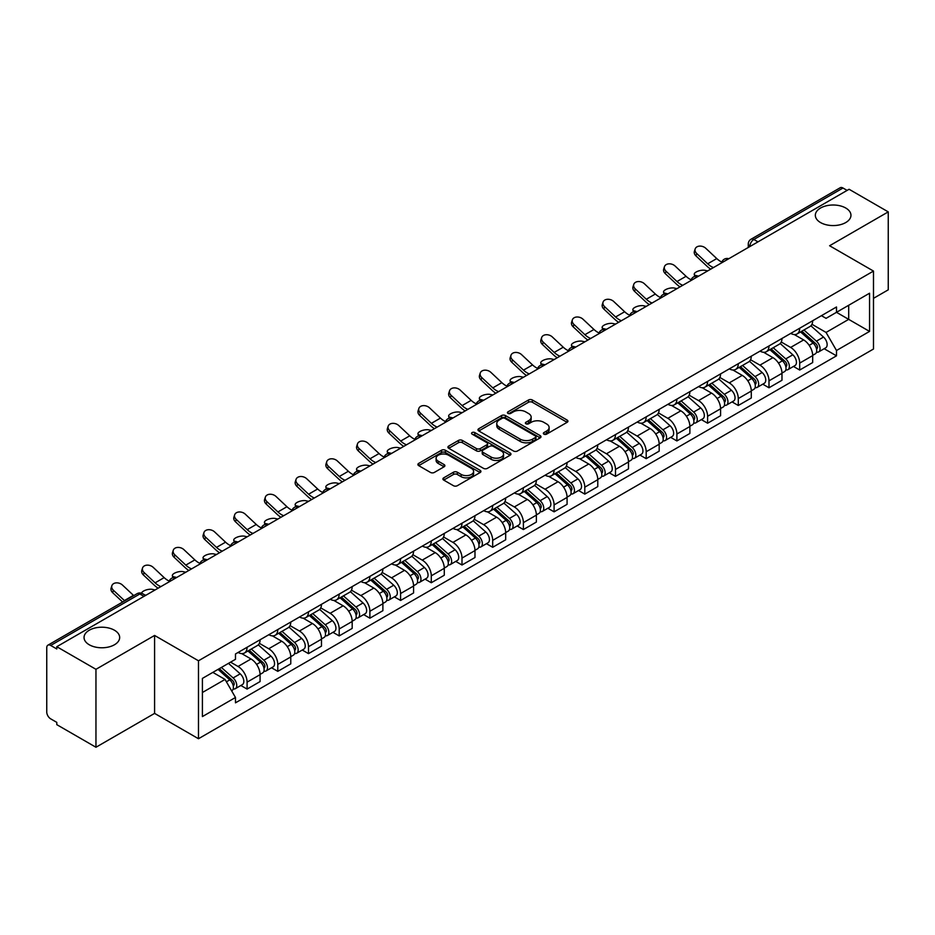 <?xml version="1.0" encoding="UTF-8"?>
<svg xmlns="http://www.w3.org/2000/svg" width="935" height="935" viewBox="0 0 935 935"><rect width="100%" height="100%" fill="white"/><g stroke="black" fill="none" stroke-linecap="round" stroke-linejoin="round"><path stroke-width="1.4" d="M543.913 434.156A1.917 1.099 0 0 0 546.613 434.156L567.136 422.304A2.735 1.578 0 0 0 567.942 421.182A2.735 1.578 0 0 0 567.136 420.072L532.366 399.993A2.735 1.578 0 0 0 528.509 399.993L507.985 411.844A1.917 1.099 0 0 0 507.425 412.627A1.917 1.099 0 0 0 507.985 413.41A1.917 1.099 0 0 0 510.685 413.41L513.338 411.879A8.742 5.049 0 0 1 525.704 411.879L528.602 413.55A8.742 5.049 0 0 1 531.162 417.115A8.742 5.049 0 0 1 528.602 420.692L525.949 422.223A1.917 1.099 0 0 0 525.388 423.006A1.917 1.099 0 0 0 525.949 423.777A1.917 1.099 0 0 0 528.649 423.777L531.314 422.246A8.742 5.049 0 0 1 543.667 422.246L546.566 423.917A8.742 5.049 0 0 1 549.125 427.494A8.742 5.049 0 0 1 546.566 431.058L543.913 432.589A1.917 1.099 0 0 0 543.352 433.373A1.917 1.099 0 0 0 543.913 434.156L543.913 432.589M114.444 630.225A17.812 10.285 0 0 0 95.031 627.993A17.812 10.285 0 0 0 84.045 637.495A17.812 10.285 0 0 0 89.257 644.764A17.812 10.285 0 0 0 108.67 646.997A17.812 10.285 0 0 0 119.668 637.495A17.812 10.285 0 0 0 114.444 630.225M845.743 208.014A17.812 10.285 0 0 0 826.33 205.793A17.812 10.285 0 0 0 815.332 215.284A17.812 10.285 0 0 0 820.556 222.565A17.812 10.285 0 0 0 839.969 224.786A17.812 10.285 0 0 0 850.955 215.284A17.812 10.285 0 0 0 845.743 208.014M443.704 477.843A2.735 1.578 0 0 0 442.909 478.954A2.735 1.578 0 0 0 443.704 480.076L453.463 485.709A2.735 1.578 0 0 0 457.32 485.709L480.123 472.549A2.735 1.578 0 0 0 480.917 471.427A2.735 1.578 0 0 0 480.123 470.317L445.352 450.238A2.735 1.578 0 0 0 441.484 450.238L418.693 463.398A2.735 1.578 0 0 0 417.887 464.52A2.735 1.578 0 0 0 418.693 465.63L430.474 472.432A2.735 1.578 0 0 0 434.343 472.432L444.09 466.799A2.735 1.578 0 0 0 444.896 465.688A2.735 1.578 0 0 0 444.09 464.566L438.246 461.2A7.305 4.219 0 0 1 436.107 458.208A7.305 4.219 0 0 1 440.619 454.317A7.305 4.219 0 0 1 448.578 455.228L471.474 468.447A7.305 4.219 0 0 1 473.613 471.427A7.305 4.219 0 0 1 469.101 475.331A7.305 4.219 0 0 1 461.142 474.407L457.32 472.21A2.735 1.578 0 0 0 453.463 472.21L443.704 477.843L443.704 480.076M198.477 660.788L154.591 635.449L95.954 669.308L56.79 646.704L849.085 189.267L888.25 211.883L829.602 245.741L873.489 271.08L198.477 660.788L198.477 738.732L873.489 349.024L873.489 271.08M513.537 451.021A2.735 1.578 0 0 0 517.406 451.021L540.196 437.86A2.735 1.578 0 0 0 540.991 436.75A2.735 1.578 0 0 0 540.196 435.628L505.426 415.561A2.735 1.578 0 0 0 501.557 415.561L478.767 428.721A2.735 1.578 0 0 0 477.96 429.831A2.735 1.578 0 0 0 478.767 430.942L513.537 451.021M472.865 434.565A1.917 1.099 0 0 1 474.805 434.833L474.805 432.566L510.159 452.972A2.735 1.578 0 0 1 510.954 454.083A2.735 1.578 0 0 1 510.159 455.205L487.357 468.365A2.735 1.578 0 0 1 483.5 468.365L448.73 448.286L448.73 446.053A2.735 1.578 0 0 0 447.923 447.175A2.735 1.578 0 0 0 448.73 448.286M448.73 446.053L458.489 440.42A2.735 1.578 0 0 1 462.346 440.42L476.453 448.566A2.735 1.578 0 0 0 480.309 448.566L486.784 444.826A2.735 1.578 0 0 0 487.579 443.716A2.735 1.578 0 0 0 486.784 442.606L472.105 434.12A1.917 1.099 0 0 1 471.544 433.349A1.917 1.099 0 0 1 472.724 432.321A1.917 1.099 0 0 1 474.805 432.566M95.954 669.308L95.954 747.252L56.79 724.648L56.79 722.369L50.689 718.851A5.563 3.214 -120 0 1 46.75 712.038L46.75 647.721A5.563 3.214 -120 0 1 47.907 645.173L137.048 593.702A5.563 3.214 60 0 1 139.829 593.982L50.689 645.454A5.563 3.214 -120 0 0 47.907 645.173M873.489 298.347L888.25 289.827L888.25 211.883M95.954 747.252L154.591 713.393L198.477 738.732M56.79 646.704L56.79 648.972L50.689 645.454M757.969 241.873L753.844 239.489A5.563 3.214 60 0 0 751.05 239.22L840.203 187.748A5.563 3.214 60 0 1 842.984 188.017L753.844 239.489A5.563 3.214 120 0 0 749.905 246.302L749.905 246.536M847.122 190.401L842.984 188.017M799.694 328.232A12.798 7.386 60 0 1 797.041 333.97L810.026 326.479A12.798 7.386 -120 0 0 812.679 320.728M781.263 342.011L790.636 347.434A12.798 7.386 60 0 1 799.694 363.107L812.679 355.604A12.798 7.386 -120 0 0 803.633 339.931L794.329 334.566M812.679 355.604L812.679 362.546L799.694 370.038L793.464 366.438M797.041 333.97A12.798 7.386 60 0 1 790.741 333.398M799.694 363.107L799.694 370.038M768.991 345.95A12.798 7.386 60 0 1 766.338 351.7L779.334 344.197A12.798 7.386 -120 0 0 781.976 338.458M762.761 384.168L768.991 387.768L781.976 380.264L781.976 373.334A12.798 7.386 -120 0 0 772.929 357.649L763.626 352.285M766.338 351.7A12.798 7.386 60 0 1 760.038 351.116M750.56 359.741L759.945 365.153A12.798 7.386 60 0 1 768.991 380.837L768.991 387.768M738.288 363.68A12.798 7.386 60 0 1 735.635 369.418L748.631 361.927A12.798 7.386 -120 0 0 751.284 356.177M732.058 401.898L738.288 405.486L751.284 397.994L751.284 391.064A12.798 7.386 -120 0 0 742.226 375.379L732.935 370.015M735.635 369.418A12.798 7.386 60 0 1 729.335 368.846M719.856 377.459L729.242 382.882A12.798 7.386 60 0 1 738.288 398.555L738.288 405.486M707.596 381.398A12.798 7.386 60 0 1 704.943 387.148L717.928 379.645A12.798 7.386 -120 0 0 720.581 373.906M701.367 419.616L707.596 423.216L720.581 415.713L720.581 408.782A12.798 7.386 -120 0 0 711.523 393.109L702.232 387.733M704.943 387.148A12.798 7.386 60 0 1 698.632 386.576M689.153 395.189L698.538 400.601A12.798 7.386 60 0 1 707.596 416.285L707.596 423.216M676.893 399.128A12.798 7.386 60 0 1 674.24 404.867L687.225 397.375A12.798 7.386 -120 0 0 689.878 391.625M670.664 437.346L676.893 440.934L689.878 433.443L689.878 426.512A12.798 7.386 -120 0 0 680.832 410.827L671.529 405.463M674.24 404.867A12.798 7.386 60 0 1 667.941 404.294M658.462 412.908L667.835 418.331A12.798 7.386 60 0 1 676.893 434.004L676.893 440.934M646.19 416.846A12.798 7.386 60 0 1 643.537 422.597L656.534 415.093A12.798 7.386 -120 0 0 659.175 409.355M639.961 455.065L646.19 458.664L659.175 451.161L659.175 444.23A12.798 7.386 -120 0 0 650.129 428.557L640.826 423.181M643.537 422.597A12.798 7.386 60 0 1 637.238 422.024M627.759 430.638L637.132 436.049A12.798 7.386 60 0 1 646.19 451.734L646.19 458.664M615.487 434.576A12.798 7.386 60 0 1 612.834 440.327L625.831 432.823A12.798 7.386 -120 0 0 628.484 427.073M609.258 472.794L615.487 476.382L628.484 468.891L628.484 461.96A12.798 7.386 -120 0 0 619.426 446.275L610.134 440.911M612.834 440.327A12.798 7.386 60 0 1 606.534 439.742M597.056 448.356L606.441 453.779A12.798 7.386 60 0 1 615.487 469.452L615.487 476.382M584.796 452.295A12.798 7.386 60 0 1 582.143 458.045L595.127 450.541A12.798 7.386 -120 0 0 597.781 444.803M578.566 490.513L584.796 494.112L597.781 486.609L597.781 479.678A12.798 7.386 -120 0 0 588.723 464.005L579.431 458.629M582.143 458.045A12.798 7.386 60 0 1 575.831 457.472M566.353 466.086L575.738 471.497A12.798 7.386 60 0 1 584.796 487.182L584.796 494.112M554.093 470.024A12.798 7.386 60 0 1 551.44 475.775L564.424 468.271A12.798 7.386 -120 0 0 567.077 462.521M547.863 508.243L554.093 511.831L567.077 504.339L567.077 497.408A12.798 7.386 -120 0 0 558.031 481.724L548.728 476.359M551.44 475.775A12.798 7.386 60 0 1 545.14 475.19M535.661 483.804L545.035 489.227A12.798 7.386 60 0 1 554.093 504.9L554.093 511.831M523.39 487.743A12.798 7.386 60 0 1 520.737 493.493L533.721 486.001A12.798 7.386 -120 0 0 536.374 480.251M517.16 525.961L523.39 529.561L536.374 522.057L536.374 515.127A12.798 7.386 -120 0 0 527.328 499.454L518.025 494.089M520.737 493.493A12.798 7.386 60 0 1 514.437 492.92M504.958 501.534L514.332 506.945A12.798 7.386 60 0 1 523.39 522.63L523.39 529.561M492.687 505.473A12.798 7.386 60 0 1 490.033 511.223L503.03 503.72A12.798 7.386 -120 0 0 505.683 497.969M486.457 543.691L492.687 547.291L505.683 539.787L505.683 532.856A12.798 7.386 -120 0 0 496.625 517.172L487.334 511.807M490.033 511.223A12.798 7.386 60 0 1 483.734 510.639M474.255 519.264L483.64 524.675A12.798 7.386 60 0 1 492.687 540.36L492.687 547.291M461.983 523.203A12.798 7.386 60 0 1 459.342 528.941L472.327 521.45A12.798 7.386 -120 0 0 474.98 515.699M455.766 561.409L461.995 565.009L474.98 557.505L474.98 550.575A12.798 7.386 -120 0 0 465.922 534.902L456.631 529.537M459.342 528.941A12.798 7.386 60 0 1 453.031 528.368M443.552 536.982L452.937 542.394A12.798 7.386 60 0 1 461.995 558.078L461.995 565.009M431.292 540.921A12.798 7.386 60 0 1 428.639 546.671L441.624 539.168A12.798 7.386 -120 0 0 444.277 533.417M425.063 579.139L431.292 582.739L444.277 575.235L444.277 568.305A12.798 7.386 -120 0 0 435.231 552.62L425.928 547.255M428.639 546.671A12.798 7.386 60 0 1 422.339 546.087M412.861 554.712L422.234 560.123A12.798 7.386 60 0 1 431.292 575.808L431.292 582.739M400.589 558.651A12.798 7.386 60 0 1 397.936 564.389L410.921 556.898A12.798 7.386 -120 0 0 413.574 551.147M394.36 596.869L400.589 600.457L413.574 592.965L413.574 586.035A12.798 7.386 -120 0 0 404.528 570.35L395.225 564.985M397.936 564.389A12.798 7.386 60 0 1 391.636 563.817M382.158 572.43L391.531 577.853A12.798 7.386 60 0 1 400.589 593.526L400.589 600.457M369.886 576.369A12.798 7.386 60 0 1 367.233 582.119L380.229 574.616A12.798 7.386 -120 0 0 382.882 568.877M363.657 614.587L369.886 618.187L382.882 610.684L382.882 603.753A12.798 7.386 -120 0 0 373.825 588.08L364.533 582.704M367.233 582.119A12.798 7.386 60 0 1 360.933 581.535M351.455 590.16L360.84 595.572A12.798 7.386 60 0 1 369.886 611.256L369.886 618.187M339.183 594.099A12.798 7.386 60 0 1 336.542 599.838L349.526 592.346A12.798 7.386 -120 0 0 352.179 586.596M332.965 632.317L339.195 635.905L352.179 628.413L352.179 621.483A12.798 7.386 -120 0 0 343.122 605.798L333.83 600.434M336.542 599.838A12.798 7.386 60 0 1 330.23 599.265M320.752 607.879L330.137 613.302A12.798 7.386 60 0 1 339.195 628.974L339.195 635.905M308.492 611.817A12.798 7.386 60 0 1 305.839 617.567L318.823 610.064A12.798 7.386 -120 0 0 321.476 604.326M302.262 650.035L308.492 653.635L321.476 646.132L321.476 639.201A12.798 7.386 -120 0 0 312.43 623.528L303.127 618.152M305.839 617.567A12.798 7.386 60 0 1 299.539 616.995M290.06 625.608L299.434 631.02A12.798 7.386 60 0 1 308.492 646.704L308.492 653.635M277.788 629.547A12.798 7.386 60 0 1 275.135 635.297L288.12 627.794A12.798 7.386 -120 0 0 290.773 622.044M271.559 667.765L277.788 671.353L290.773 663.862L290.773 656.931A12.798 7.386 -120 0 0 281.727 641.246L272.424 635.882M275.135 635.297A12.798 7.386 60 0 1 268.836 634.713M259.357 643.327L268.731 648.75A12.798 7.386 60 0 1 277.788 664.423L277.788 671.353M247.085 647.265A12.798 7.386 60 0 1 244.432 653.016L257.429 645.512A12.798 7.386 -120 0 0 260.082 639.774M240.856 685.484L247.085 689.083L260.082 681.58L260.082 674.649A12.798 7.386 -120 0 0 251.024 658.976L241.733 653.6M244.432 653.016A12.798 7.386 60 0 1 238.133 652.443M230.559 662.155L238.039 666.468A12.798 7.386 60 0 1 247.085 682.153L247.085 689.083M821.433 315.668L826.061 318.344L869.55 293.228L848.699 305.277L848.699 319.361L826.061 332.428L811.954 324.293M202.416 692.496L225.043 679.429L235.48 697.487L202.416 716.572L202.416 678.401L235.48 659.315L235.48 653.974L836.498 306.984L836.498 312.325L869.55 331.411L836.498 350.496L826.061 332.428M869.55 293.228L869.55 331.411M235.48 697.487L235.48 702.828L836.498 355.838L836.498 350.496M154.591 635.449L154.591 713.393M225.043 679.429L212.841 672.382M824.167 348.72L836.498 355.838M544.673 434.424L546.566 433.326A8.742 5.049 0 0 0 549.125 429.761L549.125 427.494M531.162 417.115L531.162 419.394A8.742 5.049 0 0 1 528.602 422.959L526.709 424.046M567.101 422.328L532.366 402.272A2.735 1.578 0 0 0 528.509 402.272L508.745 413.679M540.161 437.884L505.426 417.828A2.735 1.578 0 0 0 501.557 417.828L478.802 430.965M535.369 437.522A1.917 1.099 0 0 0 535.93 436.75A1.917 1.099 0 0 0 535.369 435.967L504.842 418.342A1.917 1.099 0 0 0 502.142 418.342L499.337 419.955A8.742 5.049 0 0 0 496.777 423.532A8.742 5.049 0 0 0 499.337 427.096L520.199 439.146A8.742 5.049 0 0 0 532.564 439.146L535.369 437.522L535.369 439.801A1.917 1.099 0 0 0 535.93 439.018L535.93 436.75M496.777 423.532L496.777 425.799A8.742 5.049 0 0 0 499.337 429.375L499.337 427.096M535.369 439.801L532.564 441.413A8.742 5.049 0 0 1 520.199 441.413L499.337 429.375M448.765 448.309L458.489 442.699L458.489 440.42M487.579 443.716L487.579 445.983A2.735 1.578 0 0 1 486.784 447.105L480.309 450.845A2.735 1.578 0 0 1 476.453 450.845L462.346 442.699A2.735 1.578 0 0 0 458.489 442.699M474.805 434.833L510.124 455.228M491.085 457.016A7.305 4.219 0 0 0 499.045 457.928A7.305 4.219 0 0 0 503.556 454.036A7.305 4.219 0 0 0 501.417 451.044L493.353 446.392A2.735 1.578 0 0 0 489.484 446.392L483.021 450.132A2.735 1.578 0 0 0 482.215 451.243A2.735 1.578 0 0 0 483.021 452.365L491.085 457.016L491.085 459.284A7.305 4.219 0 0 0 499.045 460.207A7.305 4.219 0 0 0 503.556 456.303L503.556 454.036M482.215 451.243L482.215 453.522A2.735 1.578 0 0 0 483.021 454.632L483.021 452.365M491.085 459.284L483.021 454.632M473.613 471.427L473.613 473.706A7.305 4.219 0 0 1 469.101 477.598A7.305 4.219 0 0 1 461.142 476.686L457.32 474.477A2.735 1.578 0 0 0 453.463 474.477L443.739 480.099M436.107 458.208L436.107 460.487A7.305 4.219 0 0 0 438.246 463.468L438.246 461.2M444.09 464.566L444.09 466.799L438.246 463.468M480.087 472.561L445.352 452.517A2.735 1.578 0 0 0 441.484 452.517L418.728 465.653L418.693 463.398M707.678 270.916L705.025 270.332A6.405 2.431 -13.1 0 0 697.919 271.197A6.405 2.431 -13.1 0 0 694.261 274.399A6.405 2.431 -13.1 0 0 695.967 275.556L698.632 276.141M800.582 331.925L813.088 343.098A6.954 4.021 60 0 1 815.273 353.851L812.679 355.347M800.909 332.229L806.8 335.63M801.844 331.2L815.764 343.624A3.343 1.928 60 0 1 816.804 348.79A3.343 1.928 60 0 1 816.5 348.907M803.925 329.997L816.43 341.158A6.954 4.021 60 0 1 818.616 351.922A6.954 4.021 60 0 1 816.512 352.144M810.902 325.812L823.525 337.067A6.954 4.021 60 0 1 825.698 347.832L818.616 351.922M721.867 262.057A17.251 9.958 60 0 1 716.759 258.574L705.785 248.301A6.405 4.628 17.7 0 0 699.602 246.104A6.405 4.628 17.7 0 0 695.161 248.967A6.405 4.628 17.7 0 0 696.739 253.525L695.967 255.91A6.405 4.628 -162.3 0 1 694.401 251.34L695.161 248.967M713.487 267.562A17.251 9.958 60 0 1 707.701 263.799L696.739 253.525M695.967 255.91L706.942 266.183A20.874 12.05 -120 0 0 710.752 269.14M676.975 288.635L674.322 288.062A6.405 2.431 -13.1 0 0 667.216 288.915A6.405 2.431 -13.1 0 0 663.569 292.129A6.405 2.431 -13.1 0 0 665.276 293.286L667.929 293.859M769.879 349.655L782.385 360.817A6.954 4.021 60 0 1 784.57 371.581L781.976 373.077M770.206 349.947L776.097 353.348M771.141 348.93L785.061 361.342A3.343 1.928 60 0 1 786.113 366.508A3.343 1.928 60 0 1 785.809 366.637M773.222 347.726L785.739 358.888A6.954 4.021 60 0 1 787.924 369.641A6.954 4.021 60 0 1 785.821 369.874M780.199 343.531L792.822 354.797A6.954 4.021 60 0 1 795.007 365.55L787.924 369.641M646.284 306.364L643.619 305.78A6.405 2.431 -13.1 0 0 636.513 306.645A6.405 2.431 -13.1 0 0 632.866 309.847A6.405 2.431 -13.1 0 0 634.573 311.004L637.226 311.589M739.176 367.385L751.693 378.546A6.954 4.021 60 0 1 753.879 389.299L751.272 390.795M739.515 367.677L745.394 371.078M740.438 366.649L754.358 379.072A3.343 1.928 60 0 1 755.41 384.238A3.343 1.928 60 0 1 755.106 384.355M742.53 365.445L755.036 376.606A6.954 4.021 60 0 1 757.221 387.37A6.954 4.021 60 0 1 755.118 387.593M749.496 361.261L762.119 372.516A6.954 4.021 60 0 1 764.304 383.28L757.221 387.37M691.164 279.787A17.251 9.958 60 0 1 686.056 276.293L675.082 266.019A6.405 4.628 17.7 0 0 668.899 263.834A6.405 4.628 17.7 0 0 664.458 266.685A6.405 4.628 17.7 0 0 666.036 271.243L665.276 273.628A6.405 4.628 -162.3 0 1 663.698 269.07L664.458 266.685M682.795 285.28A17.251 9.958 60 0 1 676.998 281.529L666.036 271.243M665.276 273.628L676.239 283.901A20.874 12.05 -120 0 0 680.049 286.858M660.472 297.505A17.251 9.958 60 0 1 655.353 294.022L644.39 283.749A6.405 4.628 17.7 0 0 638.208 281.552A6.405 4.628 17.7 0 0 633.766 284.415A6.405 4.628 17.7 0 0 635.332 288.973L634.573 291.358A6.405 4.628 -162.3 0 1 632.995 286.788L633.766 284.415M652.092 303.01A17.251 9.958 60 0 1 646.307 299.247L635.332 288.973M634.573 291.358L645.547 301.631A20.874 12.05 -120 0 0 649.346 304.588M615.581 324.083L612.928 323.51A6.405 2.431 -13.1 0 0 605.822 324.363A6.405 2.431 -13.1 0 0 602.163 327.577A6.405 2.431 -13.1 0 0 603.87 328.734L606.523 329.307M708.485 385.103L720.99 396.265A6.954 4.021 60 0 1 723.176 407.029L720.581 408.525M708.812 385.395L714.702 388.796M709.735 384.378L723.667 396.802A3.343 1.928 60 0 1 724.707 401.957A3.343 1.928 60 0 1 724.403 402.085M711.827 383.175L724.333 394.336A6.954 4.021 60 0 1 726.518 405.089A6.954 4.021 60 0 1 724.415 405.322M718.805 378.991L731.415 390.246A6.954 4.021 60 0 1 733.601 401.01L726.518 405.089M584.878 341.813L582.225 341.228A6.405 2.431 -13.1 0 0 575.118 342.093A6.405 2.431 -13.1 0 0 571.46 345.296A6.405 2.431 -13.1 0 0 573.167 346.464L575.831 347.037M677.781 402.833L690.287 413.995A6.954 4.021 60 0 1 692.473 424.747L689.878 426.255M678.109 403.125L683.999 406.526M679.044 402.097L692.964 414.521A3.343 1.928 60 0 1 694.004 419.686A3.343 1.928 60 0 1 693.7 419.803M681.124 400.893L693.63 412.054A6.954 4.021 60 0 1 695.815 422.819A6.954 4.021 60 0 1 693.712 423.041M688.102 396.709L700.724 407.976A6.954 4.021 60 0 1 702.898 418.728L695.815 422.819M554.174 359.531L551.521 358.958A6.405 2.431 -13.1 0 0 544.415 359.823A6.405 2.431 -13.1 0 0 540.769 363.025A6.405 2.431 -13.1 0 0 542.475 364.183L545.128 364.767M647.078 420.551L659.584 431.713A6.954 4.021 60 0 1 661.77 442.477L659.175 443.973M647.406 420.843L653.296 424.245M648.341 419.827L662.26 432.25A3.343 1.928 60 0 1 663.312 437.405A3.343 1.928 60 0 1 663.008 437.533M650.421 418.623L662.938 429.784A6.954 4.021 60 0 1 665.124 440.549A6.954 4.021 60 0 1 663.02 440.771M657.399 414.439L670.021 425.694A6.954 4.021 60 0 1 672.207 436.458L665.124 440.549M629.769 315.235A17.251 9.958 60 0 1 624.65 311.752L613.687 301.467A6.405 4.628 17.7 0 0 607.505 299.282A6.405 4.628 17.7 0 0 603.063 302.134A6.405 4.628 17.7 0 0 604.629 306.692L603.87 309.076A6.405 4.628 -162.3 0 1 602.304 304.518L603.063 302.134M621.389 320.728A17.251 9.958 60 0 1 615.604 316.977L604.629 306.692M603.87 309.076L614.844 319.361A20.874 12.05 -120 0 0 618.654 322.306M599.066 332.953A17.251 9.958 60 0 1 593.959 329.471L582.984 319.197A6.405 4.628 17.7 0 0 576.801 317A6.405 4.628 17.7 0 0 572.36 319.863A6.405 4.628 17.7 0 0 573.938 324.422L573.167 326.806A6.405 4.628 -162.3 0 1 571.601 322.236L572.36 319.863M590.686 338.458A17.251 9.958 60 0 1 584.901 334.695L573.938 324.422M573.167 326.806L584.141 337.079A20.874 12.05 -120 0 0 587.951 340.036M568.363 350.683A17.251 9.958 60 0 1 563.256 347.201L552.281 336.916A6.405 4.628 17.7 0 0 546.098 334.73A6.405 4.628 17.7 0 0 541.657 337.582A6.405 4.628 17.7 0 0 543.235 342.14L542.475 344.524A6.405 4.628 -162.3 0 1 540.898 339.966L541.657 337.582M559.995 356.177A17.251 9.958 60 0 1 554.198 352.425L543.235 342.14M542.475 344.524L553.438 354.809A20.874 12.05 -120 0 0 557.248 357.766M523.483 377.261L520.818 376.676A6.405 2.431 -13.1 0 0 513.712 377.541A6.405 2.431 -13.1 0 0 510.066 380.744A6.405 2.431 -13.1 0 0 511.772 381.912L514.425 382.485M616.375 438.281L628.893 449.443A6.954 4.021 60 0 1 631.078 460.195L628.472 461.703M616.714 438.573L622.593 441.975M617.638 437.545L631.557 449.969A3.343 1.928 60 0 1 632.609 455.135A3.343 1.928 60 0 1 632.305 455.251M619.73 436.341L632.235 447.514A6.954 4.021 60 0 1 634.421 458.267A6.954 4.021 60 0 1 632.317 458.489M626.695 432.157L639.318 443.424A6.954 4.021 60 0 1 641.503 454.176L634.421 458.267M537.672 368.402A17.251 9.958 60 0 1 532.553 364.919L521.59 354.645A6.405 4.628 17.7 0 0 515.407 352.448A6.405 4.628 17.7 0 0 510.966 355.312A6.405 4.628 17.7 0 0 512.532 359.87L511.772 362.254A6.405 4.628 -162.3 0 1 510.194 357.696L510.966 355.312M529.292 373.906A17.251 9.958 60 0 1 523.506 370.143L512.532 359.87M511.772 362.254L522.735 372.527A20.874 12.05 -120 0 0 526.545 375.484M492.78 394.979L490.127 394.406A6.405 2.431 -13.1 0 0 483.021 395.271A6.405 2.431 -13.1 0 0 479.363 398.474A6.405 2.431 -13.1 0 0 481.069 399.631L483.722 400.215M585.684 456L598.19 467.161A6.954 4.021 60 0 1 600.375 477.925L597.781 479.421M586.011 456.303L591.902 459.693M586.935 455.275L600.866 467.699A3.343 1.928 60 0 1 601.906 472.865A3.343 1.928 60 0 1 601.602 472.981M589.027 454.071L601.532 465.233A6.954 4.021 60 0 1 603.718 475.997A6.954 4.021 60 0 1 601.614 476.219M596.004 449.887L608.615 461.142A6.954 4.021 60 0 1 610.8 471.906L603.718 475.997M506.969 386.132A17.251 9.958 60 0 1 501.85 382.649L490.887 372.364A6.405 4.628 17.7 0 0 484.704 370.178A6.405 4.628 17.7 0 0 480.263 373.03A6.405 4.628 17.7 0 0 481.829 377.6L481.069 379.972A6.405 4.628 -162.3 0 1 479.503 375.414L480.263 373.03M498.589 391.625A17.251 9.958 60 0 1 492.803 387.873L481.829 377.6M481.069 379.972L492.044 390.257A20.874 12.05 -120 0 0 495.854 393.214M462.077 412.709L459.424 412.125A6.405 2.431 -13.1 0 0 452.318 412.99A6.405 2.431 -13.1 0 0 448.66 416.204A6.405 2.431 -13.1 0 0 450.366 417.361L453.031 417.933M554.981 473.729L567.487 484.891A6.954 4.021 60 0 1 569.672 495.643L567.077 497.151M555.308 474.022L561.199 477.423M556.243 472.993L570.163 485.417A3.343 1.928 60 0 1 571.203 490.583A3.343 1.928 60 0 1 570.899 490.7M558.324 471.801L570.829 482.963A6.954 4.021 60 0 1 573.015 493.715A6.954 4.021 60 0 1 570.911 493.937M565.301 467.605L577.923 478.872A6.954 4.021 60 0 1 580.097 489.624L573.015 493.715M476.266 403.85A17.251 9.958 60 0 1 471.158 400.367L460.184 390.094A6.405 4.628 17.7 0 0 454.001 387.896A6.405 4.628 17.7 0 0 449.56 390.76A6.405 4.628 17.7 0 0 451.126 395.318L450.366 397.702A6.405 4.628 -162.3 0 1 448.8 393.144L449.56 390.76M467.886 409.355A17.251 9.958 60 0 1 462.1 405.591L451.126 395.318M450.366 397.702L461.341 407.976A20.874 12.05 -120 0 0 465.151 410.933M431.374 430.427L428.721 429.855A6.405 2.431 -13.1 0 0 421.615 430.719A6.405 2.431 -13.1 0 0 417.968 433.922A6.405 2.431 -13.1 0 0 419.675 435.079L422.328 435.663M524.278 491.448L536.784 502.609A6.954 4.021 60 0 1 538.969 513.373L536.374 514.869M524.605 491.752L530.496 495.153M525.54 490.723L539.46 503.147A3.343 1.928 60 0 1 540.512 508.313A3.343 1.928 60 0 1 540.208 508.43M527.62 489.519L540.138 500.681A6.954 4.021 60 0 1 542.312 511.445A6.954 4.021 60 0 1 540.22 511.667M534.598 485.335L547.22 496.59A6.954 4.021 60 0 1 549.406 507.354L542.312 511.445M445.563 421.58A17.251 9.958 60 0 1 440.455 418.097L429.481 407.812A6.405 4.628 17.7 0 0 423.298 405.626A6.405 4.628 17.7 0 0 418.857 408.478A6.405 4.628 17.7 0 0 420.434 413.048L419.675 415.421A6.405 4.628 -162.3 0 1 418.097 410.862L418.857 408.478M437.194 427.073A17.251 9.958 60 0 1 431.397 423.321L420.434 413.048M419.675 415.421L430.638 425.705A20.874 12.05 -120 0 0 434.448 428.662M400.683 448.157L398.018 447.584A6.405 2.431 -13.1 0 0 390.912 448.438A6.405 2.431 -13.1 0 0 387.265 451.652A6.405 2.431 -13.1 0 0 388.972 452.809L391.625 453.382M493.575 509.178L506.092 520.339A6.954 4.021 60 0 1 508.266 531.103L505.671 532.599M493.914 509.47L499.793 512.871M494.837 508.453L508.757 520.865A3.343 1.928 60 0 1 509.809 526.031A3.343 1.928 60 0 1 509.505 526.16M496.917 507.249L509.435 518.411A6.954 4.021 60 0 1 511.62 529.163A6.954 4.021 60 0 1 509.517 529.385M503.895 503.053L516.517 514.32A6.954 4.021 60 0 1 518.703 525.073L511.62 529.163M414.871 439.31A17.251 9.958 60 0 1 409.752 435.815L398.789 425.542A6.405 4.628 17.7 0 0 392.606 423.356A6.405 4.628 17.7 0 0 388.165 426.208A6.405 4.628 17.7 0 0 389.731 430.766L388.972 433.15A6.405 4.628 -162.3 0 1 387.394 428.592L388.165 426.208M406.491 444.803A17.251 9.958 60 0 1 400.706 441.051L389.731 430.766M388.972 433.15L399.935 443.424A20.874 12.05 -120 0 0 403.745 446.381M369.979 465.887L367.326 465.303A6.405 2.431 -13.1 0 0 360.209 466.168A6.405 2.431 -13.1 0 0 356.562 469.37A6.405 2.431 -13.1 0 0 358.269 470.527L360.922 471.111M462.872 526.896L475.389 538.069A6.954 4.021 60 0 1 477.575 548.822L474.98 550.318M463.211 527.2L469.101 530.601M464.134 526.171L478.065 538.595A3.343 1.928 60 0 1 479.106 543.761A3.343 1.928 60 0 1 478.802 543.878M466.226 524.967L478.732 536.129A6.954 4.021 60 0 1 480.917 546.893A6.954 4.021 60 0 1 478.813 547.115M473.203 520.783L485.814 532.038A6.954 4.021 60 0 1 488 542.803L480.917 546.893M384.168 457.028A17.251 9.958 60 0 1 379.049 453.545L368.086 443.272A6.405 4.628 17.7 0 0 361.903 441.075A6.405 4.628 17.7 0 0 357.462 443.926A6.405 4.628 17.7 0 0 359.028 448.496L358.269 450.869A6.405 4.628 -162.3 0 1 356.702 446.311L357.462 443.926M375.788 462.521A17.251 9.958 60 0 1 370.003 458.769L359.028 448.496M358.269 450.869L369.243 461.154A20.874 12.05 -120 0 0 373.053 464.111M339.276 483.605L336.623 483.033A6.405 2.431 -13.1 0 0 329.517 483.886A6.405 2.431 -13.1 0 0 325.859 487.1A6.405 2.431 -13.1 0 0 327.566 488.257L330.219 488.83M432.18 544.626L444.686 555.787A6.954 4.021 60 0 1 446.872 566.552L444.277 568.048M432.508 544.918L438.398 548.319M433.443 543.901L447.362 556.313A3.343 1.928 60 0 1 448.403 561.479A3.343 1.928 60 0 1 448.099 561.608M435.523 542.697L448.029 553.859A6.954 4.021 60 0 1 450.214 564.611A6.954 4.021 60 0 1 448.11 564.845M442.5 538.502L455.123 549.768A6.954 4.021 60 0 1 457.297 560.521L450.214 564.611M353.465 474.758A17.251 9.958 60 0 1 348.358 471.263L337.383 460.99A6.405 4.628 17.7 0 0 331.2 458.804A6.405 4.628 17.7 0 0 326.759 461.656A6.405 4.628 17.7 0 0 328.325 466.214L327.566 468.599A6.405 4.628 -162.3 0 1 325.999 464.041L326.759 461.656M345.085 480.251A17.251 9.958 60 0 1 339.3 476.499L328.325 466.214M327.566 468.599L338.54 478.872A20.874 12.05 -120 0 0 342.35 481.829M308.573 501.335L305.92 500.751A6.405 2.431 -13.1 0 0 298.814 501.616A6.405 2.431 -13.1 0 0 295.168 504.818A6.405 2.431 -13.1 0 0 296.874 505.975L299.527 506.56M401.477 562.356L413.983 573.517A6.954 4.021 60 0 1 416.168 584.27L413.574 585.766M401.805 562.648L407.695 566.049M402.74 561.619L416.659 574.043A3.343 1.928 60 0 1 417.711 579.209A3.343 1.928 60 0 1 417.407 579.326M404.82 560.416L417.337 571.577A6.954 4.021 60 0 1 419.511 582.341A6.954 4.021 60 0 1 417.419 582.563M411.797 556.231L424.42 567.487A6.954 4.021 60 0 1 426.605 578.251L419.511 582.341M322.762 492.476A17.251 9.958 60 0 1 317.655 488.993L306.68 478.72A6.405 4.628 17.7 0 0 300.497 476.523A6.405 4.628 17.7 0 0 296.056 479.386A6.405 4.628 17.7 0 0 297.634 483.944L296.874 486.329A6.405 4.628 -162.3 0 1 295.296 481.759L296.056 479.386M314.394 497.981A17.251 9.958 60 0 1 308.597 494.218L297.634 483.944M296.874 486.329L307.837 496.602A20.874 12.05 -120 0 0 311.647 499.559M277.882 519.054L275.217 518.481A6.405 2.431 -13.1 0 0 268.111 519.334A6.405 2.431 -13.1 0 0 264.465 522.548A6.405 2.431 -13.1 0 0 266.171 523.705L268.824 524.278M370.774 580.074L383.292 591.236A6.954 4.021 60 0 1 385.465 602L382.871 603.496M371.113 580.366L376.992 583.767M372.036 579.349L385.956 591.773A3.343 1.928 60 0 1 387.008 596.927A3.343 1.928 60 0 1 386.704 597.056M374.117 578.146L386.634 589.307A6.954 4.021 60 0 1 388.82 600.06A6.954 4.021 60 0 1 386.716 600.293M381.094 573.95L393.717 585.216A6.954 4.021 60 0 1 395.902 595.969L388.82 600.06M292.071 510.206A17.251 9.958 60 0 1 286.952 506.723L275.989 496.438A6.405 4.628 17.7 0 0 269.806 494.253A6.405 4.628 17.7 0 0 265.365 497.104A6.405 4.628 17.7 0 0 266.931 501.663L266.171 504.047A6.405 4.628 -162.3 0 1 264.593 499.489L265.365 497.104M283.691 515.699A17.251 9.958 60 0 1 277.905 511.948L266.931 501.663M266.171 504.047L277.134 514.32A20.874 12.05 -120 0 0 280.944 517.277M247.179 536.784L244.526 536.199A6.405 2.431 -13.1 0 0 237.408 537.064A6.405 2.431 -13.1 0 0 233.762 540.266A6.405 2.431 -13.1 0 0 235.468 541.423L238.121 542.008M340.071 597.804L352.589 608.965A6.954 4.021 60 0 1 354.774 619.718L352.179 621.226M340.41 598.096L346.301 601.497M341.333 597.068L355.253 609.491A3.343 1.928 60 0 1 356.305 614.657A3.343 1.928 60 0 1 356.001 614.774M343.425 595.864L355.931 607.025A6.954 4.021 60 0 1 358.117 617.79A6.954 4.021 60 0 1 356.013 618.012M350.403 591.68L363.014 602.935A6.954 4.021 60 0 1 365.199 613.699L358.117 617.79M261.368 527.924A17.251 9.958 60 0 1 256.248 524.442L245.286 514.168A6.405 4.628 17.7 0 0 239.103 511.971A6.405 4.628 17.7 0 0 234.662 514.834A6.405 4.628 17.7 0 0 236.228 519.392L235.468 521.777A6.405 4.628 -162.3 0 1 233.902 517.207L234.662 514.834M252.988 533.429A17.251 9.958 60 0 1 247.202 529.666L236.228 519.392M235.468 521.777L246.443 532.05A20.874 12.05 -120 0 0 250.253 535.007M216.476 554.502L213.823 553.929A6.405 2.431 -13.1 0 0 206.717 554.794A6.405 2.431 -13.1 0 0 203.059 557.996A6.405 2.431 -13.1 0 0 204.765 559.153L207.418 559.726M309.38 615.522L321.885 626.684A6.954 4.021 60 0 1 324.071 637.448L321.476 638.944M309.707 615.814L315.598 619.215M310.642 614.798L324.562 627.221A3.343 1.928 60 0 1 325.602 632.376A3.343 1.928 60 0 1 325.298 632.504M312.722 613.594L325.228 624.755A6.954 4.021 60 0 1 327.414 635.519A6.954 4.021 60 0 1 325.31 635.742M319.7 609.41L332.322 620.665A6.954 4.021 60 0 1 334.496 631.429L327.414 635.519M230.665 545.654A17.251 9.958 60 0 1 225.557 542.171L214.582 531.886A6.405 4.628 17.7 0 0 208.4 529.701A6.405 4.628 17.7 0 0 203.959 532.553A6.405 4.628 17.7 0 0 205.525 537.111L204.765 539.495A6.405 4.628 -162.3 0 1 203.199 534.937L203.959 532.553M222.285 551.147A17.251 9.958 60 0 1 216.499 547.396L205.525 537.111M204.765 539.495L215.74 549.78A20.874 12.05 -120 0 0 219.55 552.737M185.773 572.232L183.12 571.647A6.405 2.431 -13.1 0 0 176.014 572.512A6.405 2.431 -13.1 0 0 172.367 575.715A6.405 2.431 -13.1 0 0 174.074 576.883L176.727 577.456M278.677 633.252L291.182 644.414A6.954 4.021 60 0 1 293.368 655.166L290.773 656.674M279.004 633.544L284.894 636.945M279.939 632.516L293.859 644.94A3.343 1.928 60 0 1 294.911 650.106A3.343 1.928 60 0 1 294.607 650.222M282.019 631.312L294.537 642.485A6.954 4.021 60 0 1 296.711 653.238A6.954 4.021 60 0 1 294.618 653.46M288.997 627.128L301.619 638.395A6.954 4.021 60 0 1 303.805 649.147L296.711 653.238M199.961 563.373A17.251 9.958 60 0 1 194.854 559.89L183.879 549.616A6.405 4.628 17.7 0 0 177.697 547.419A6.405 4.628 17.7 0 0 173.256 550.283A6.405 4.628 17.7 0 0 174.833 554.841L174.074 557.225A6.405 4.628 -162.3 0 1 172.496 552.667L173.256 550.283M191.593 568.877A17.251 9.958 60 0 1 185.796 565.114L174.833 554.841M174.074 557.225L185.036 567.498A20.874 12.05 -120 0 0 188.847 570.455M155.081 589.95L152.417 589.377A6.405 2.431 -13.1 0 0 145.533 590.16A6.405 2.431 -13.1 0 0 141.641 593.258M247.974 650.97L260.491 662.132A6.954 4.021 60 0 1 262.665 672.896L260.07 674.392M248.313 651.274L254.191 654.664M249.236 650.246L263.156 662.67A3.343 1.928 60 0 1 264.208 667.835A3.343 1.928 60 0 1 263.904 667.952M251.316 649.042L263.834 660.203A6.954 4.021 60 0 1 266.019 670.968A6.954 4.021 60 0 1 263.915 671.19M258.294 644.858L270.916 656.113A6.954 4.021 60 0 1 273.102 666.877L266.019 670.968M144.656 594.882L146.024 595.186M169.27 581.102A17.251 9.958 60 0 1 164.151 577.62L153.188 567.335A6.405 4.628 17.7 0 0 147.005 565.149A6.405 4.628 17.7 0 0 142.552 568.001A6.405 4.628 17.7 0 0 144.13 572.571L143.371 574.943A6.405 4.628 -162.3 0 1 141.793 570.385L142.552 568.001M160.89 586.596A17.251 9.958 60 0 1 155.105 582.844L144.13 572.571M143.371 574.943L154.333 585.228A20.874 12.05 -120 0 0 158.144 588.185M218.042 669.378L229.788 679.862A6.954 4.021 60 0 1 231.973 690.614L231.623 690.813M218.159 669.308L223.5 672.394M219.304 668.654L232.453 680.388A3.343 1.928 60 0 1 233.505 685.554A3.343 1.928 60 0 1 233.201 685.671M221.385 667.45L233.131 677.933A6.954 4.021 60 0 1 235.316 688.686A6.954 4.021 60 0 1 233.212 688.908M228.467 663.359L240.213 673.843A6.954 4.021 60 0 1 242.399 684.595L235.316 688.686M133.752 595.618A17.251 9.958 60 0 1 133.448 595.338L122.485 585.065A6.405 4.628 17.7 0 0 116.302 582.867A6.405 4.628 17.7 0 0 111.861 585.731A6.405 4.628 17.7 0 0 113.427 590.289L112.668 592.673A6.405 4.628 -162.3 0 1 111.101 588.115L111.861 585.731M124.694 600.843A17.251 9.958 60 0 1 124.402 600.562L113.427 590.289M112.668 592.673L122.649 602.023M750.104 246.419L749.905 246.302A5.563 3.214 0 0 1 748.269 244.035L748.269 247.471M277.788 664.423L290.773 656.931M308.492 646.704L321.476 639.201M339.195 628.974L352.179 621.483M369.886 611.256L382.882 603.753M400.589 593.526L413.574 586.035M431.292 575.808L444.277 568.305M461.995 558.078L474.98 550.575M492.687 540.36L505.683 532.856M523.39 522.63L536.374 515.127M554.093 504.9L567.077 497.408M584.796 487.182L597.781 479.678M615.487 469.452L628.484 461.96M646.19 451.734L659.175 444.23M676.893 434.004L689.878 426.512M707.596 416.285L720.581 408.782M738.288 398.555L751.284 391.064M768.991 380.837L781.976 373.334M247.085 682.153L260.082 674.649M238.039 666.468L251.024 658.976M268.731 648.75L281.727 641.246M299.434 631.02L312.43 623.528M330.137 613.302L343.122 605.798M360.84 595.572L373.825 588.08M391.531 577.853L404.528 570.35M422.234 560.123L435.231 552.62M452.937 542.394L465.922 534.902M483.64 524.675L496.625 517.172M514.332 506.945L527.328 499.454M545.035 489.227L558.031 481.724M575.738 471.497L588.723 464.005M606.441 453.779L619.426 446.275M637.132 436.049L650.129 428.557M667.835 418.331L680.832 410.827M698.538 400.601L711.523 393.109M729.242 382.882L742.226 375.379M759.945 365.153L772.929 357.649M790.636 347.434L803.633 339.931M728.307 259.007A5.563 3.214 120 0 0 725.84 260.421M697.603 276.725A5.563 3.214 120 0 0 695.149 278.151M666.9 294.455A5.563 3.214 120 0 0 664.446 295.869M636.197 312.173A5.563 3.214 120 0 0 633.743 313.599M605.506 329.903A5.563 3.214 120 0 0 603.04 331.317M574.803 347.633A5.563 3.214 120 0 0 572.349 349.047M544.1 365.351A5.563 3.214 120 0 0 541.645 366.765M513.397 383.081A5.563 3.214 120 0 0 510.942 384.495M482.705 400.799A5.563 3.214 120 0 0 480.239 402.225M452.002 418.529A5.563 3.214 120 0 0 449.548 419.944M421.299 436.248A5.563 3.214 120 0 0 418.845 437.673M390.596 453.978A5.563 3.214 120 0 0 388.142 455.392M359.905 471.696A5.563 3.214 120 0 0 357.439 473.122M329.202 489.426A5.563 3.214 120 0 0 326.747 490.84M298.499 507.144A5.563 3.214 120 0 0 296.044 508.57M267.796 524.874A5.563 3.214 120 0 0 265.341 526.288M237.104 542.604A5.563 3.214 120 0 0 234.638 544.018M206.401 560.322A5.563 3.214 120 0 0 203.947 561.736M175.698 578.052A5.563 3.214 120 0 0 173.244 579.466M143.967 596.366L139.829 593.982A5.563 3.214 120 0 1 142.623 593.702A5.563 5.563 0 0 0 137.048 593.702M546.566 433.326L546.566 431.058M525.949 423.777L525.949 422.223M528.602 422.959L528.602 420.692M507.985 413.41L507.985 411.844M528.509 402.272L528.509 399.993M532.366 402.272L532.366 399.993M567.136 422.304L567.136 420.072M478.767 430.942L478.767 428.721M501.557 417.828L501.557 415.561M505.426 417.828L505.426 415.561M540.196 437.86L540.196 435.628M520.199 441.413L520.199 439.146M532.564 441.413L532.564 439.146M462.346 442.699L462.346 440.42M476.453 450.845L476.453 448.566M480.309 450.845L480.309 448.566M486.784 447.105L486.784 444.826M510.159 455.205L510.159 452.972M453.463 474.477L453.463 472.21M457.32 474.477L457.32 472.21M461.142 476.686L461.142 474.407M441.484 452.517L441.484 450.238M445.352 452.517L445.352 450.238M480.123 472.549L480.123 470.317M695.967 275.556L696.119 276.199M813.088 343.098L809.184 345.342M817.506 347.259L816.243 347.984M823.525 337.067L816.43 341.158M707.701 263.799L716.759 258.574M665.276 293.286L665.416 293.917M782.385 360.817L778.493 363.072M786.803 364.989L785.552 365.702M792.822 354.797L785.739 358.888M634.573 311.004L634.725 311.647M751.693 378.546L747.79 380.79M756.099 382.707L754.849 383.432M762.119 372.516L755.036 376.606M676.998 281.529L686.056 276.293M646.307 299.247L655.353 294.022M603.87 328.734L604.022 329.365M720.99 396.265L717.087 398.52M725.396 400.437L724.146 401.162M731.415 390.246L724.333 394.336M573.167 346.464L573.319 347.095M690.287 413.995L686.383 416.239M694.705 418.155L693.443 418.88M700.724 407.976L693.63 412.054M542.475 364.183L542.616 364.814M659.584 431.713L655.692 433.969M664.002 435.885L662.751 436.61M670.021 425.694L662.938 429.784M615.604 316.977L624.65 311.752M584.901 334.695L593.959 329.471M554.198 352.425L563.256 347.201M511.772 381.912L511.924 382.544M628.893 449.443L624.989 451.699M633.299 453.604L632.048 454.328M639.318 443.424L632.235 447.514M523.506 370.143L532.553 364.919M481.069 399.631L481.221 400.274M598.19 467.161L594.286 469.417M602.596 471.333L601.345 472.058M608.615 461.142L601.532 465.233M492.803 387.873L501.85 382.649M450.366 417.361L450.518 417.992M567.487 484.891L563.583 487.147M571.904 489.052L570.642 489.776M577.923 478.872L570.829 482.963M462.1 405.591L471.158 400.367M419.675 435.079L419.815 435.722M536.784 502.609L532.892 504.865M541.201 506.782L539.951 507.506M547.22 496.59L540.138 500.681M431.397 423.321L440.455 418.097M388.972 452.809L389.124 453.44M506.092 520.339L502.188 522.595M510.498 524.5L509.248 525.225M516.517 514.32L509.435 518.411M400.706 441.051L409.752 435.815M358.269 470.527L358.421 471.17M475.389 538.069L471.485 540.313M479.795 542.23L478.545 542.954M485.814 532.038L478.732 536.129M370.003 458.769L379.049 453.545M327.566 488.257L327.717 488.888M444.686 555.787L440.782 558.043M449.104 559.948L447.842 560.673M455.123 549.768L448.029 553.859M339.3 476.499L348.358 471.263M296.874 505.975L297.014 506.618M413.983 573.517L410.091 575.761M418.401 577.678L417.15 578.403M424.42 567.487L417.337 571.577M308.597 494.218L317.655 488.993M266.171 523.705L266.323 524.336M383.292 591.236L379.388 593.491M387.698 595.408L386.447 596.133M393.717 585.216L386.634 589.307M277.905 511.948L286.952 506.723M235.468 541.423L235.62 542.066M352.589 608.965L348.685 611.21M356.995 613.126L355.744 613.851M363.014 602.935L355.931 607.025M247.202 529.666L256.248 524.442M204.765 559.153L204.917 559.784M321.885 626.684L317.982 628.939M326.303 630.856L325.041 631.581M332.322 620.665L325.228 624.755M216.499 547.396L225.557 542.171M174.074 576.883L174.214 577.514M291.182 644.414L287.29 646.658M295.6 648.574L294.35 649.299M301.619 638.395L294.537 642.485M185.796 565.114L194.854 559.89M260.491 662.132L256.587 664.388M264.897 666.304L263.647 667.029M270.916 656.113L263.834 660.203M155.105 582.844L164.151 577.62M229.788 679.862L226.422 681.802M234.194 684.023L232.944 684.747M240.213 673.843L233.131 677.933M124.402 600.562L133.448 595.338M728.774 258.726A5.563 5.563 0 0 0 721.633 262.852M698.071 276.456A5.563 5.563 0 0 0 690.93 280.582M667.38 294.186A5.563 5.563 0 0 0 660.239 298.3M636.677 311.904A5.563 5.563 0 0 0 629.535 316.03M605.973 329.634A5.563 5.563 0 0 0 598.832 333.748M575.27 347.352A5.563 5.563 0 0 0 568.129 351.478M544.579 365.082A5.563 5.563 0 0 0 537.438 369.208M513.876 382.801A5.563 5.563 0 0 0 506.735 386.926M483.173 400.531A5.563 5.563 0 0 0 476.032 404.656M452.47 418.249A5.563 5.563 0 0 0 445.329 422.375M421.778 435.979A5.563 5.563 0 0 0 414.637 440.104M391.075 453.697A5.563 5.563 0 0 0 383.934 457.823M360.372 471.427A5.563 5.563 0 0 0 353.231 475.553M329.669 489.157A5.563 5.563 0 0 0 322.528 493.271M298.978 506.875A5.563 5.563 0 0 0 291.825 511.001M268.275 524.605A5.563 5.563 0 0 0 261.134 528.719M237.572 542.323A5.563 5.563 0 0 0 230.431 546.449M206.869 560.053A5.563 5.563 0 0 0 199.728 564.179M176.177 577.772A5.563 5.563 0 0 0 169.025 581.897M145.603 595.431L142.623 593.702M751.05 239.22A5.563 5.563 0 0 0 748.269 244.035M694.74 276.433L694.261 274.399M664.037 294.163L663.569 292.129M633.334 311.881L632.866 309.847M602.643 329.611L602.163 327.577M571.939 347.329L571.46 345.296M541.236 365.059L540.769 363.025M510.533 382.777L510.066 380.744M479.842 400.507L479.363 398.474M449.139 418.237L448.66 416.204M418.436 435.955L417.968 433.922M387.733 453.685L387.265 451.652M357.041 471.404L356.562 469.37M326.338 489.134L325.859 487.1M295.635 506.852L295.168 504.818M264.932 524.582L264.465 522.548M234.241 542.3L233.762 540.266M203.538 560.03L203.059 557.996M172.835 577.748L172.367 575.715"/></g></svg>
